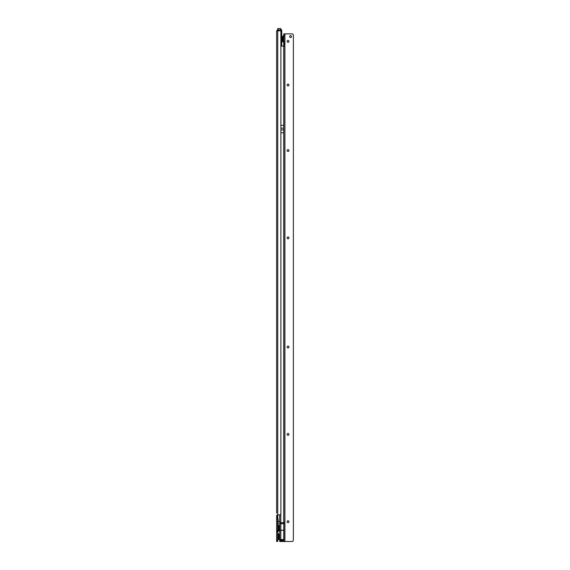 <?xml version="1.0" encoding="UTF-8"?>
<svg xmlns="http://www.w3.org/2000/svg" width="570" height="570" viewBox="0 0 570 570"><rect width="100%" height="100%" fill="white"/><g stroke="black" fill="none" stroke-linecap="round" stroke-linejoin="round"><path stroke-width="0.85" d="M278.915 526.673L278.915 528.055L278.231 528.055L278.231 524.956A1.368 1.368 0 0 1 278.915 526.139L278.915 526.673A1.368 0.962 180 0 0 278.409 525.925M278.915 528.055L278.915 529.252M278.915 530.257A1.368 1.368 0 0 1 278.231 531.44L278.231 528.055L277.654 527.841L277.733 530.941A1.368 1.368 0 0 0 278.06 530.05L277.868 528.226M277.654 531.967L277.775 530.834M277.989 528.483L278.06 530.05M277.654 520.154L277.733 518.308A1.368 1.368 0 0 1 278.06 519.199L278.189 525.511L277.654 525.832L278.06 525.298M278.915 535.665L278.915 536.669L278.915 534.753L278.915 536.669L278.231 536.669L278.409 534.539L277.818 533.335L277.654 536.434M278.915 538.7A1.368 1.368 0 0 1 278.231 539.883L278.231 536.776L278.915 536.776L278.915 537.781M277.654 537.011L278.231 536.776L277.818 536.434L277.654 540.41M276.628 419.456L276.628 30.908L277.661 29.782L277.654 28.842L277.654 30.801M277.654 515.365L276.628 515.365L276.628 541.5L277.654 541.5L277.654 515.365L277.754 514.888L279.528 514.888A1.368 1.368 0 0 0 280.889 513.641L280.889 31.428A0.684 0.684 0 0 0 280.212 30.801L276.628 30.801L276.628 513.185M276.628 510.456L276.628 486.83M276.628 484.956L276.628 421.33M276.628 48.286L276.628 50.16M276.628 124.702L276.628 126.583M276.628 222.956L276.628 224.829M276.628 321.202L276.628 323.083M280.718 29.782L281.644 29.782L281.644 30.801L280.718 30.801M280.697 30.801L281.744 30.858L281.744 46.156M280.718 30.858L280.718 28.5L277.989 28.5L277.989 30.801M280.896 36.986L281.744 36.986M279.699 521.372L278.06 521.372M276.628 517.617L277.654 517.617M276.628 518.928L277.654 518.928M276.628 540.196L277.654 540.196M276.628 515.365L277.754 514.888L277.754 518.337M277.654 533.036L278.231 533.57A1.368 1.368 0 0 1 278.915 534.753M278.231 539.883L277.818 540.118M278.196 525.205L277.797 524.714L278.189 525.511M278.06 519.683A1.368 0.577 180 0 1 277.733 520.054L277.654 527.82M278.217 528.882L277.775 530.528M278.36 531.176A1.361 1.119 180 0 0 278.908 530.328M278.915 528.333L277.989 528.062M278.915 527.136L278.915 526.139M278.231 531.44L277.818 531.675M282.528 37.934L282.528 37.043A1.197 1.197 0 0 1 283.126 36.01L283.789 35.425L283.789 42.55L283.126 41.973L283.618 42.258M283.126 41.973L283.126 36.01L282.528 37.043L282.528 40.94A1.197 1.197 180 0 0 283.126 41.973L282.528 40.05M290.579 37.542A0.941 0.941 180 0 0 291.519 36.601A0.941 0.941 180 0 0 290.579 35.661A0.941 0.941 180 0 0 289.638 36.601A0.941 0.941 180 0 0 290.579 37.542M288.057 42.315A0.941 0.941 180 0 0 288.997 41.375A0.941 0.941 180 0 0 288.057 40.441A0.941 0.941 180 0 0 287.116 41.375A0.941 0.941 180 0 0 288.057 42.315M288.057 85.985A0.941 0.941 180 0 0 288.997 85.044A0.941 0.941 180 0 0 288.057 84.104A0.941 0.941 180 0 0 287.116 85.044A0.941 0.941 180 0 0 288.057 85.985M288.057 151.485A0.941 0.941 180 0 0 288.997 150.544A0.941 0.941 180 0 0 288.057 149.611A0.941 0.941 180 0 0 287.116 150.544A0.941 0.941 180 0 0 288.057 151.485M288.057 238.816A0.941 0.941 180 0 0 288.997 237.882A0.941 0.941 180 0 0 288.057 236.942A0.941 0.941 180 0 0 287.116 237.882A0.941 0.941 180 0 0 288.057 238.816M288.057 347.985A0.941 0.941 180 0 0 288.997 347.045A0.941 0.941 180 0 0 288.057 346.111A0.941 0.941 180 0 0 287.116 347.045A0.941 0.941 180 0 0 288.057 347.985M288.057 435.316A0.941 0.941 180 0 0 288.997 434.383A0.941 0.941 180 0 0 288.057 433.442A0.941 0.941 180 0 0 287.116 434.383A0.941 0.941 180 0 0 288.057 435.316M288.057 522.654A0.941 0.941 180 0 0 288.997 521.714A0.941 0.941 180 0 0 288.057 520.773A0.941 0.941 180 0 0 287.116 521.714A0.941 0.941 180 0 0 288.057 522.654M283.789 523.659L283.789 540.923L283.789 523.659L279.699 523.766L279.699 541.5L284.815 541.5L284.815 45.678L284.815 541.5L292.011 541.5A1.368 1.368 0 0 0 293.365 540.253L293.365 35.119A1.368 1.368 0 0 0 292.011 33.872L284.815 33.872L284.815 43.427L284.815 41.717L283.789 41.717L283.789 33.872L284.915 33.872L284.915 541.5M279.699 523.766L283.689 523.659L284.074 522.669L280.44 522.669L283.689 522.74M279.699 514.881L279.699 523.659M280.896 46.156L283.689 46.156L283.789 41.717L283.789 43.427L284.815 43.427L284.815 45.678L283.689 46.156L283.689 522.597M280.896 125.329L283.689 125.329L283.689 132.774L280.896 132.774M283.789 45.678L284.815 45.678M280.44 522.669L284.074 522.669M283.789 523.673L283.689 541.5M278.915 529.715A1.368 0.962 180 0 1 278.409 530.463M278.06 529.395A1.368 1.282 180 0 0 277.733 528.561L277.654 528.347M278.915 535.287A1.368 0.962 180 0 0 278.409 534.539M278.915 538.158A1.368 0.962 180 0 1 278.409 538.907M280.796 29.782L280.796 30.801M281.744 35.24L280.896 35.24M281.744 34.556L280.896 34.556M281.744 31.485L280.896 31.485M277.754 30.801L277.754 514.888M276.628 515.572L277.654 515.572M276.628 516.94L277.654 516.94M276.628 518.864L277.654 518.864M276.628 540.253L277.654 540.253M280.718 29.868L277.654 29.868M283.789 530.243L280.825 530.243L283.689 530.328M283.789 539.555L280.825 539.555L280.825 530.342L279.699 530.342L280.825 530.243L280.825 522.74M280.825 513.962L280.825 522.597M283.689 540.923L279.699 540.923M283.789 540.837L280.825 540.837L280.825 541.5M283.789 45.472L284.815 45.472M283.789 43.427L284.815 43.427L283.789 43.427M283.789 35.582L284.815 35.582M283.789 44.111L284.815 44.111M280.896 128.165L283.689 128.165M280.896 129.939L283.689 129.939M283.789 540.153L280.825 540.153L280.825 540.837A1.126 0.563 180 0 1 279.699 540.274M279.699 539.555L280.825 539.555L280.825 540.153A1.126 0.563 180 0 1 279.699 539.591M276.628 531.967L277.312 530.784M283.126 36.01L283.618 35.725"/></g></svg>
